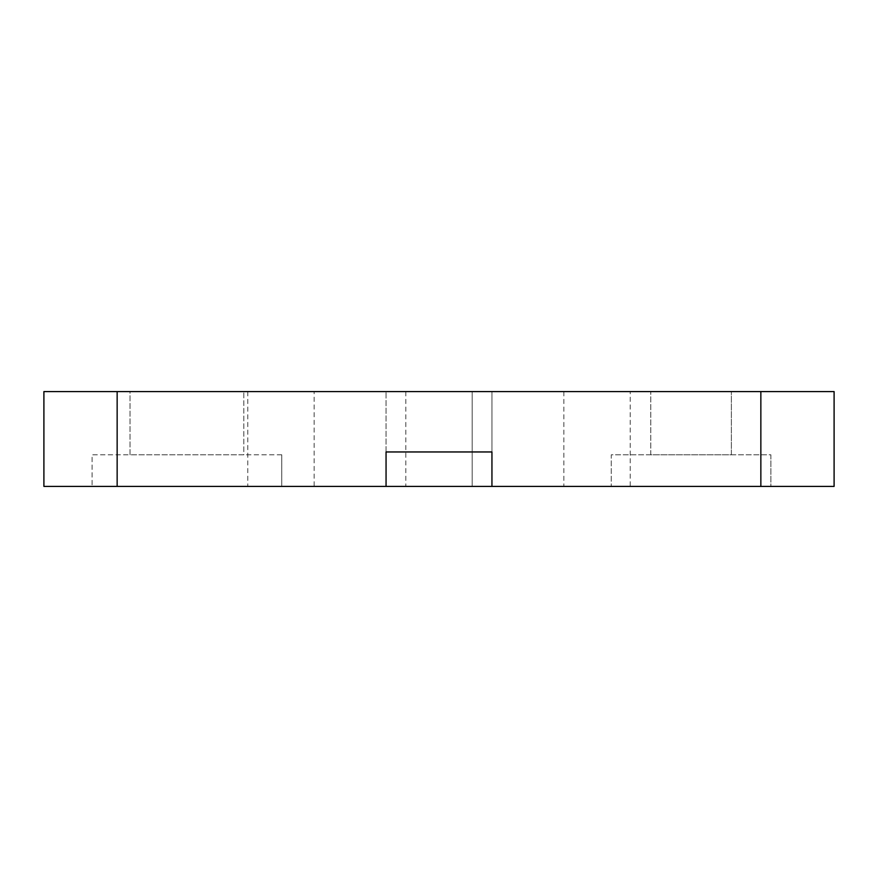 <?xml version="1.0" encoding="UTF-8"?>
<svg xmlns="http://www.w3.org/2000/svg" width="878" height="878" viewBox="0 0 878 878"><rect width="100%" height="100%" fill="white"/><g stroke="black" fill="none" stroke-linecap="round" stroke-linejoin="round"><path stroke-width="0.66" stroke-dasharray="4.39 3.29" d="M770.884 454.804L770.884 486.412L611.264 486.412L770.884 486.412L611.264 486.412L770.884 486.412L770.884 454.804L611.264 454.804L611.264 486.412L611.264 454.804L770.884 454.804M281.75 454.804L281.75 486.412L92.102 486.412L281.75 486.412L92.102 486.412L281.75 486.412L281.75 454.804L92.102 454.804L92.102 486.412L92.102 454.804L281.75 454.804M314.148 391.588L247.772 391.588L314.148 391.588L314.148 486.412L247.772 486.412L314.148 486.412M247.772 391.588L247.772 486.412M472.188 391.588L405.812 391.588L472.188 391.588L405.812 391.588L472.188 391.588L405.812 391.588L472.188 391.588L472.188 486.412L405.812 486.412L472.188 486.412L405.812 486.412L472.188 486.412L405.812 486.412L472.188 486.412L472.188 391.588L472.188 486.412M405.812 391.588L405.812 486.412M630.228 391.588L563.852 391.588L630.228 391.588L630.228 486.412L563.852 486.412L630.228 486.412M563.852 391.588L563.852 486.412M130.032 454.804L130.032 391.588L243.821 391.588L130.032 391.588L243.821 391.588L130.032 391.588L130.032 454.804L243.821 454.804L243.821 391.588L243.821 454.804L130.032 454.804M650.774 454.804L650.774 391.588L731.374 391.588L650.774 391.588L731.374 391.588L650.774 391.588L650.774 454.804L731.374 454.804L731.374 391.588L731.374 454.804L650.774 454.804M43.9 486.412L834.1 486.412L834.1 391.588L43.9 391.588L43.9 486.412M491.943 451.961L491.943 391.588L386.057 391.588L491.943 391.588L386.057 391.588L491.943 391.588L491.943 486.412L491.943 451.961L386.057 451.961L491.943 451.961L491.943 391.588L491.943 451.961L386.057 451.961L386.057 486.412L386.057 391.588L386.057 451.961M117.147 486.412L117.147 391.588M760.853 486.412L760.853 391.588"/><path stroke-width="1.32" d="M386.057 486.412L43.9 486.412L43.9 391.588L834.1 391.588L834.1 486.412L386.057 486.412L386.057 451.961L386.057 486.412M491.943 451.961L491.943 486.412L491.943 451.961L386.057 451.961M760.853 486.412L760.853 391.588M117.147 486.412L117.147 391.588"/></g></svg>

